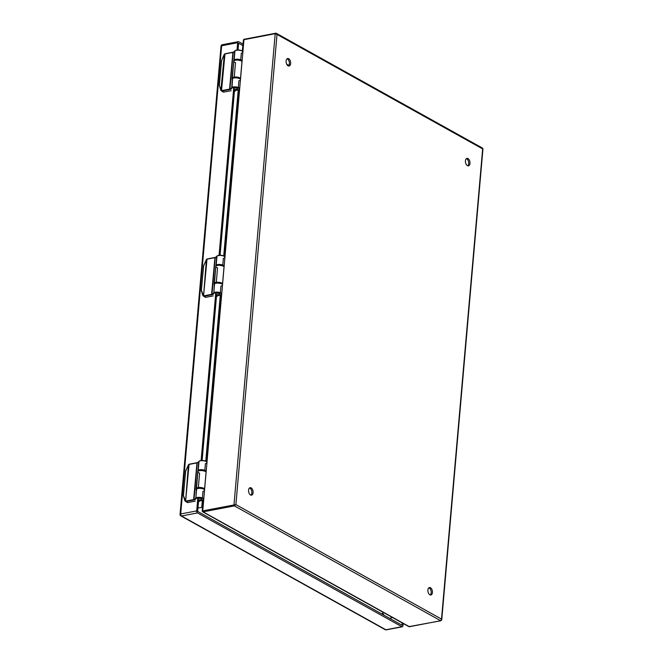<?xml version="1.0" encoding="UTF-8"?>
<svg xmlns="http://www.w3.org/2000/svg" width="663" height="663" viewBox="0 0 663 663"><rect width="100%" height="100%" fill="white"/><g stroke="black" fill="none" stroke-linecap="round" stroke-linejoin="round"><path stroke-width="0.99" d="M200.922 499.894A2.088 0.746 5 0 1 198.709 499.794A2.088 0.746 5 0 1 197.582 499.024A2.088 0.746 5 0 1 199.729 498.46A2.088 0.746 5 0 1 201.734 499.38A2.088 0.746 5 0 1 200.922 499.894A2.113 0.754 5 0 1 198.693 499.794A2.113 0.754 5 0 1 197.557 499.015A2.113 0.754 5 0 1 198.403 498.501A2.113 0.754 5 0 1 200.632 498.609A2.113 0.754 5 0 1 201.767 499.388A2.113 0.754 5 0 1 200.922 499.902M236.832 89.414A2.088 0.746 5 0 1 234.619 89.314A2.088 0.746 5 0 1 233.5 88.544A2.088 0.746 5 0 1 235.638 87.98A2.088 0.746 5 0 1 237.652 88.908A2.088 0.746 5 0 1 236.832 89.414A2.113 0.754 5 0 1 234.603 89.323A2.113 0.754 5 0 1 233.467 88.535A2.113 0.754 5 0 1 234.312 88.022A2.113 0.754 5 0 1 236.542 88.129A2.113 0.754 5 0 1 237.677 88.908A2.113 0.754 5 0 1 236.832 89.422M218.873 294.654A2.088 0.746 5 0 1 216.668 294.554A2.088 0.746 5 0 1 215.541 293.784A2.088 0.746 5 0 1 217.679 293.22A2.088 0.746 5 0 1 219.693 294.148A2.088 0.746 5 0 1 218.873 294.654A2.113 0.754 5 0 1 216.644 294.554A2.113 0.754 5 0 1 215.516 293.775A2.113 0.754 5 0 1 216.362 293.261A2.113 0.754 5 0 1 218.591 293.369A2.113 0.754 5 0 1 219.718 294.148A2.113 0.754 5 0 1 218.873 294.662M238.315 41.653A1.608 0.936 79.1 0 0 237.661 42.697L221.657 45.764A1.608 0.936 -100.9 0 1 222.312 44.728L238.315 41.653A1.608 0.936 79.1 0 1 238.755 41.736L243.014 44.114M237.951 41.893L222.743 44.811A1.608 0.936 -100.9 0 0 222.312 44.728A1.608 1.608 0 0 0 221.019 46.161A1.608 0.572 -175 0 1 221.657 45.764L180.701 513.966L196.704 510.9L197.715 499.338M201.113 460.503L215.666 294.099M219.063 255.263L233.625 88.859M237.023 50.023L237.661 42.697M196.704 510.9A1.608 0.936 79.1 0 0 197.524 512.922L181.521 515.988L385.874 629.767L401.877 626.701L197.524 512.922M401.877 626.701A1.608 0.936 79.1 0 0 402.317 626.784A1.608 0.936 79.1 0 0 402.971 625.739L403.17 623.46M238.025 49.974L238.622 43.228L242.857 45.59M402.217 622.93L402.01 625.209L197.657 511.43L198.676 499.794M202.116 460.454L216.627 294.554M220.075 255.214L234.586 89.314M275.344 33.291L244.506 39.2A0.804 0.464 79.1 0 0 243.959 39.681L202.737 510.858A0.804 0.464 79.1 0 0 203.151 511.869L409.419 626.709L440.663 620.725L441.517 619.101L482.656 148.91L482.009 148.048L482.656 148.91L277.026 34.426L275.75 33.208L276.338 33.316L482.507 148.098L482.946 148.926L441.757 619.731L440.878 620.767A0.804 0.464 -100.9 0 1 440.663 620.725L234.395 505.886L235.887 504.609L441.517 619.101M290.643 63.532A3.796 2.213 -100.9 0 1 289.093 66.002A3.796 2.213 -100.9 0 1 286.209 62.687A3.796 2.213 -100.9 0 1 287.667 58.543A3.796 2.213 -100.9 0 1 290.643 63.532M432.425 592.531A3.796 2.213 -100.9 0 1 430.875 595.001A3.796 2.213 -100.9 0 1 427.991 591.686A3.796 2.213 -100.9 0 1 429.442 587.542A3.796 2.213 -100.9 0 1 432.425 592.531M253.1 492.692A3.796 2.213 -100.9 0 1 251.55 495.162A3.796 2.213 -100.9 0 1 248.666 491.847A3.796 2.213 -100.9 0 1 250.117 487.703A3.796 2.213 -100.9 0 1 253.1 492.692M469.968 163.371A3.796 2.213 -100.9 0 1 468.418 165.841A3.796 2.213 -100.9 0 1 465.534 162.534A3.796 2.213 -100.9 0 1 466.992 158.382A3.796 2.213 -100.9 0 1 469.968 163.371M466.396 158.664A3.796 2.213 -100.9 0 1 468.708 163.62A3.796 2.213 -100.9 0 1 467.763 165.8M287.071 58.825A3.796 2.213 -100.9 0 1 289.383 63.772A3.796 2.213 -100.9 0 1 288.438 65.96M428.845 587.824A3.796 2.213 -100.9 0 1 431.165 592.772A3.796 2.213 -100.9 0 1 430.212 594.96M249.52 487.985A3.796 2.213 -100.9 0 1 251.841 492.932A3.796 2.213 -100.9 0 1 250.887 495.12M286.681 64.154L288.911 65.397M197.955 507.991L202.497 507.303L202.43 506.383L202.248 511.09A1.334 0.472 5 0 1 202.737 510.858L235.887 504.609L277.026 34.426L275.203 33.689A0.804 0.464 -100.9 0 1 275.535 33.167L275.535 33.167A0.804 0.464 -100.9 0 1 275.75 33.208M389.769 618.397L392.363 617.444M202.397 507.154A1.334 0.978 -60.9 0 0 201.975 507.187L201.784 506.714A1.334 0.472 -175 0 0 202.43 506.383L202.961 500.233M203.268 498.999L202.248 511.09M242.459 51.092L243.81 39.606A1.334 0.978 119.1 0 1 244.025 39.415M243.387 40.443L242.302 50.985L243.81 39.606M409.817 626.634A0.804 0.464 79.1 0 1 409.419 626.709A1.334 0.978 119.1 0 1 408.764 626.56L202.928 511.886M206.997 462.202A4.21 1.5 -175 0 0 203.284 460.744A4.21 1.5 -175 0 0 199.033 461.324A3.796 1.351 -175 0 0 198.743 461.738A5.345 1.906 5 0 1 197.234 462.824A3.34 1.193 5 0 1 196.845 462.923L189.063 464.415A1.326 0.97 -60.9 0 0 188.806 464.498L185.632 470.854L183.411 495.767L184.977 500.921L185.723 501.535A1.674 1.218 -60.9 0 0 186.038 501.518L187.902 502.554A1.674 1.218 119.1 0 1 187.223 502.463A1.674 1.218 119.1 0 1 186.792 501.941M189.063 464.415L185.607 501.095L183.444 495.601L185.557 471.459L188.441 464.746L185.607 501.095A1.326 0.97 -60.9 0 0 185.855 501.079L186.038 501.518L193.82 500.026A3.688 1.318 -175 0 0 194.242 499.927A5.694 2.03 -175 0 0 195.85 498.767A3.448 1.227 5 0 1 196.115 498.394L196.115 498.394A3.862 1.376 5 0 1 202.041 498.294A3.862 1.376 5 0 1 201.966 500.482L200.176 500.664M195.295 501.137L187.902 502.554M206.21 471.202A4.21 1.5 -175 0 0 202.497 469.744A4.21 1.5 -175 0 0 198.245 470.332L198.245 470.332A3.796 1.351 -175 0 0 197.955 470.747A5.345 1.906 5 0 1 197.864 470.979L196.074 489.609A4.533 1.616 -175 0 0 196.149 489.733M196.231 489.634L196.231 489.634A5.345 1.906 5 0 0 196.323 489.402A3.796 1.351 5 0 1 196.613 488.987L196.613 488.987A4.21 1.5 5 0 1 200.864 488.407A4.21 1.5 5 0 1 204.577 489.866M203.972 490.968A4.21 1.5 5 0 1 202.986 491.275L202.406 497.938M242.907 51.722A4.21 1.5 -175 0 0 239.202 50.264A4.21 1.5 -175 0 0 234.951 50.852A3.796 1.351 -175 0 0 234.652 51.258A5.345 1.906 5 0 1 233.144 52.352A3.34 1.193 5 0 1 232.763 52.443L224.981 53.935A1.326 0.97 -60.9 0 0 224.724 54.018L224.003 54.847M220.903 90.143L224.359 54.267L221.467 60.979L219.362 85.129L220.82 90.359L221.633 91.055A1.674 1.218 -60.9 0 0 221.948 91.038L223.812 92.082A1.674 1.218 119.1 0 1 223.141 91.983A1.674 1.218 119.1 0 1 222.702 91.461M224.981 53.935L221.517 90.616A1.326 0.97 -60.9 0 0 221.774 90.599L221.948 91.038L229.729 89.546A3.688 1.318 -175 0 0 230.16 89.447A5.694 2.03 -175 0 0 231.768 88.287A3.448 1.227 5 0 1 232.025 87.914L232.033 87.914A3.862 1.376 5 0 1 237.951 87.814A3.862 1.376 5 0 1 237.876 90.002L236.086 90.185M223.995 54.83L224.467 54.134M219.362 85.129L220.887 90.441M221.616 60.408L219.329 85.287M231.205 90.665L223.812 92.082M242.119 60.731A4.21 1.5 -175 0 0 238.415 59.264A4.21 1.5 -175 0 0 234.163 59.852L234.155 59.852A3.796 1.351 -175 0 0 233.865 60.267A5.345 1.906 5 0 1 233.782 60.499L231.992 79.137A4.533 1.616 -175 0 0 232.067 79.253M232.149 79.154L232.149 79.154A5.345 1.906 5 0 0 232.232 78.922A3.796 1.351 5 0 1 232.522 78.516L232.531 78.516A4.21 1.5 5 0 1 236.782 77.927A4.21 1.5 5 0 1 240.487 79.386M239.89 80.496A4.21 1.5 5 0 1 238.904 80.795L238.315 87.458M224.956 256.962A4.21 1.5 -175 0 0 221.243 255.504A4.21 1.5 -175 0 0 216.992 256.084A3.796 1.351 -175 0 0 216.702 256.498A5.345 1.906 5 0 1 215.193 257.592A3.34 1.193 5 0 1 214.804 257.683L207.022 259.175A1.326 0.97 -60.9 0 0 206.765 259.258L203.591 265.614L201.37 290.527L202.928 295.681L203.674 296.295A1.674 1.218 -60.9 0 0 203.997 296.278L205.862 297.314A1.674 1.218 119.1 0 1 205.182 297.223A1.674 1.218 119.1 0 1 204.743 296.701M207.022 259.175L203.566 295.855L201.403 290.369L203.516 266.219L206.4 259.506L203.566 295.855A1.326 0.97 -60.9 0 0 203.814 295.839L203.997 296.278L211.779 294.786A3.688 1.318 -175 0 0 212.201 294.687A5.694 2.03 -175 0 0 213.809 293.527A3.448 1.227 5 0 1 214.074 293.154L214.074 293.154A3.862 1.376 5 0 1 219.992 293.054A3.862 1.376 5 0 1 219.917 295.242L218.127 295.425M213.254 295.897L205.862 297.314M224.169 265.971A4.21 1.5 -175 0 0 220.456 264.504A4.21 1.5 -175 0 0 216.204 265.092L216.204 265.092A3.796 1.351 -175 0 0 215.914 265.507A5.345 1.906 5 0 1 215.823 265.739L214.033 284.377A4.533 1.616 -175 0 0 214.108 284.493M214.19 284.394L214.19 284.394A5.345 1.906 5 0 0 214.282 284.162A3.796 1.351 5 0 1 214.572 283.747L214.572 283.747A4.21 1.5 5 0 1 218.823 283.167A4.21 1.5 5 0 1 222.536 284.626M221.931 285.736A4.21 1.5 5 0 1 220.945 286.035L220.365 292.698M383.778 615.057A5.014 3.663 -60.9 0 0 382.344 613.109M196.505 489.087A4.21 1.5 5 0 1 196.356 488.639A4.21 1.5 5 0 1 200.035 487.471A4.21 1.5 5 0 1 204.585 488.896A0.804 0.713 -36.8 0 1 204.237 489.493A0.804 0.713 -36.8 0 0 204.594 488.904A6.953 2.478 5 0 1 204.652 488.987M206.135 472.073A6.953 2.478 -175 0 0 206.069 471.99A0.804 0.713 -36.8 0 0 205.944 471.526L205.944 471.526A0.804 0.713 -36.8 0 0 205.364 471.252L200.143 470.191L198.743 470.904M205.944 471.526L205.944 471.526C204.826 469.744 197.516 469.354 197.839 471.716A4.21 1.5 -175 0 1 201.519 470.556A4.21 1.5 -175 0 1 206.069 471.981L204.594 488.904L206.069 471.99A0.804 0.713 -36.8 0 0 205.944 471.526L206.152 471.857M196.43 489.17L197.839 471.716A4.21 1.5 -175 0 0 199.596 473.125L198.336 487.554M232.415 78.607A4.21 1.5 5 0 1 232.274 78.159A4.21 1.5 5 0 1 235.953 76.991A4.21 1.5 5 0 1 240.503 78.416A0.804 0.713 -36.8 0 1 240.155 79.013A0.804 0.713 -36.8 0 0 240.503 78.425A6.953 2.478 5 0 1 240.561 78.507M242.045 61.593A6.953 2.478 -175 0 0 241.987 61.51A0.804 0.713 -36.8 0 0 241.854 61.046L241.854 61.046A0.804 0.713 -36.8 0 0 241.274 60.781L236.053 59.711L234.652 60.424M241.854 61.046L241.854 61.046C240.744 59.264 233.426 58.874 233.749 61.236A4.21 1.5 -175 0 1 237.429 60.076A4.21 1.5 -175 0 1 241.978 61.502L240.503 78.425L241.987 61.51A0.804 0.713 -36.8 0 0 241.854 61.046L242.061 61.377M232.34 78.69L233.749 61.236A4.21 1.5 -175 0 0 235.514 62.645L234.246 77.074M214.464 283.847A4.21 1.5 5 0 1 214.315 283.399A4.21 1.5 5 0 1 217.994 282.231A4.21 1.5 5 0 1 222.544 283.656A0.804 0.713 -36.8 0 1 222.196 284.253A0.804 0.713 -36.8 0 0 222.544 283.665A6.953 2.478 5 0 1 222.611 283.747M224.086 266.833A6.953 2.478 -175 0 0 224.028 266.75A0.804 0.713 -36.8 0 0 223.903 266.286L223.903 266.286A0.804 0.713 -36.8 0 0 223.323 266.012L218.094 264.951L216.693 265.664M223.895 266.286L223.903 266.286C222.785 264.504 215.467 264.114 215.798 266.476A4.21 1.5 -175 0 1 219.478 265.316A4.21 1.5 -175 0 1 224.028 266.741L222.544 283.665L224.028 266.75A0.804 0.713 -36.8 0 0 223.895 266.286L224.111 266.617M214.389 283.93L215.798 266.476A4.21 1.5 -175 0 0 217.555 267.885L216.295 282.314M180.435 514.032L221.334 46.543A1.608 0.572 -175 0 1 221.019 46.161L180.054 514.355A1.608 0.572 -175 0 0 180.369 514.745A1.608 1.169 119.1 0 0 180.875 515.897L385.228 629.676A1.608 1.169 -60.9 0 0 385.874 629.767A1.608 0.936 -100.9 0 0 386.305 629.85L402.317 626.784M386.678 629.61A1.608 0.936 -100.9 0 1 386.305 629.85A1.608 1.608 0 0 1 385.228 629.676A1.608 1.169 -60.9 0 1 384.805 629.17M180.701 513.966A1.608 0.572 -175 0 0 180.054 514.355A1.608 1.608 0 0 0 180.875 515.897A1.608 1.169 119.1 0 0 181.521 515.988A1.608 0.936 -100.9 0 1 180.701 513.966M243.47 39.904A1.334 0.472 5 0 1 243.959 39.681L275.203 33.689L233.981 504.866A0.804 0.464 -100.9 0 0 234.395 505.886L203.151 511.869A1.334 0.978 119.1 0 1 202.505 511.72M276.811 33.805L482.009 148.048M441.168 620.427A0.804 0.464 -100.9 0 1 440.878 620.767L408.872 626.634L202.48 511.703M201.784 506.714L202.339 500.441M205.779 461.133L220.29 295.201M223.729 255.893L238.249 89.961M238.879 89.762L224.318 256.2M220.92 295.002L206.359 461.44M205.696 471.252L205.745 470.738M206.549 461.572L221.227 293.759M223.655 266.012L223.696 265.498M224.5 256.332L239.186 88.519M241.614 60.772L241.655 60.258M185.855 501.079L193.637 499.587L196.994 462.691L189.303 464.199A1.674 1.218 -60.9 0 0 188.98 464.307M185.706 470.879L183.344 495.684L184.902 500.838L187.223 502.463M197.955 470.747L198.751 461.705L197.234 462.824L194.027 499.496A3.34 1.193 -175 0 1 193.637 499.587L193.82 500.026M194.242 499.927L194.027 499.496A5.345 1.906 -175 0 0 195.535 498.41A3.796 1.351 5 0 1 195.825 497.996L196.613 488.987L195.825 497.996A4.21 1.5 5 0 1 200.077 497.407A4.21 1.5 5 0 1 203.79 498.866M206.649 461.821A3.862 1.376 -175 0 0 203.209 460.528A3.862 1.376 -175 0 0 199.381 461.075L199.14 461.125C203.143 460.064 205.787 460.545 207.088 462.575M199.14 461.125L198.801 461.589M204.826 470.274L205.406 463.611A4.21 1.5 -175 0 0 206.392 463.304M198.444 462.227A5.694 2.03 5 0 1 197.508 462.608L189.303 464.199M199.033 461.324L198.245 470.332L199.033 461.324M196.323 489.402L195.85 498.767M198.502 501.8L199.87 500.888M221.467 60.979L223.986 54.838M221.774 90.599L229.555 89.107L232.904 52.211L225.213 53.728A1.674 1.218 -60.9 0 0 224.89 53.827M223.141 91.983L220.82 90.359L219.254 85.204L221.434 61.145M233.865 60.267L234.661 51.225L233.144 52.352L229.937 89.016A3.34 1.193 -175 0 1 229.555 89.107L229.729 89.546M232.531 78.516L232.025 87.914M230.16 89.447L229.937 89.016A5.345 1.906 -175 0 0 231.445 87.93A3.796 1.351 5 0 1 231.735 87.516L232.033 87.914M232.522 78.516L231.735 87.516A4.21 1.5 5 0 1 235.995 86.928A4.21 1.5 5 0 1 239.699 88.394M242.567 51.341A3.862 1.376 -175 0 0 239.119 50.048A3.862 1.376 -175 0 0 235.29 50.595L235.05 50.645C239.053 49.584 241.705 50.065 243.006 52.095M235.05 50.645L234.71 51.109M240.735 59.794L241.324 53.131A4.21 1.5 -175 0 0 242.31 52.833M234.354 51.747A5.694 2.03 5 0 1 233.426 52.128L225.213 53.728M234.951 50.852L234.155 59.852L234.951 50.852M232.232 78.922L231.768 88.287M234.412 91.32L235.779 90.408M203.814 295.839L211.596 294.347L214.945 257.451L207.254 258.96A1.674 1.218 -60.9 0 0 206.931 259.067M203.665 265.639L201.303 290.444L202.861 295.599L205.182 297.223M215.914 265.507L216.702 256.465L215.193 257.592L211.986 294.256A3.34 1.193 -175 0 1 211.596 294.347L211.779 294.786M212.201 294.687L211.986 294.256A5.345 1.906 -175 0 0 213.494 293.17A3.796 1.351 5 0 1 213.784 292.756L214.572 283.747L213.784 292.756A4.21 1.5 5 0 1 218.036 292.168A4.21 1.5 5 0 1 221.749 293.634M224.608 256.581A3.862 1.376 -175 0 0 221.169 255.288A3.862 1.376 -175 0 0 217.34 255.835L217.099 255.885C221.094 254.824 223.746 255.305 225.047 257.335M217.099 255.885L216.751 256.349M222.785 265.034L223.365 258.371A4.21 1.5 -175 0 0 224.351 258.073M216.395 256.987A5.694 2.03 5 0 1 215.467 257.368L207.254 258.96M216.992 256.084L216.204 265.092L216.992 256.084M214.282 284.162L213.809 293.527M216.453 296.56L217.829 295.648M243.561 39.647L276.338 33.316M202.488 507.22L202.24 510.792M199.994 500.896L203.168 500.134M198.486 501.924L200.069 500.872M235.904 90.417L239.086 89.662M234.404 91.444L235.978 90.392M217.945 295.657L221.127 294.902M216.445 296.684L218.019 295.632"/></g></svg>
